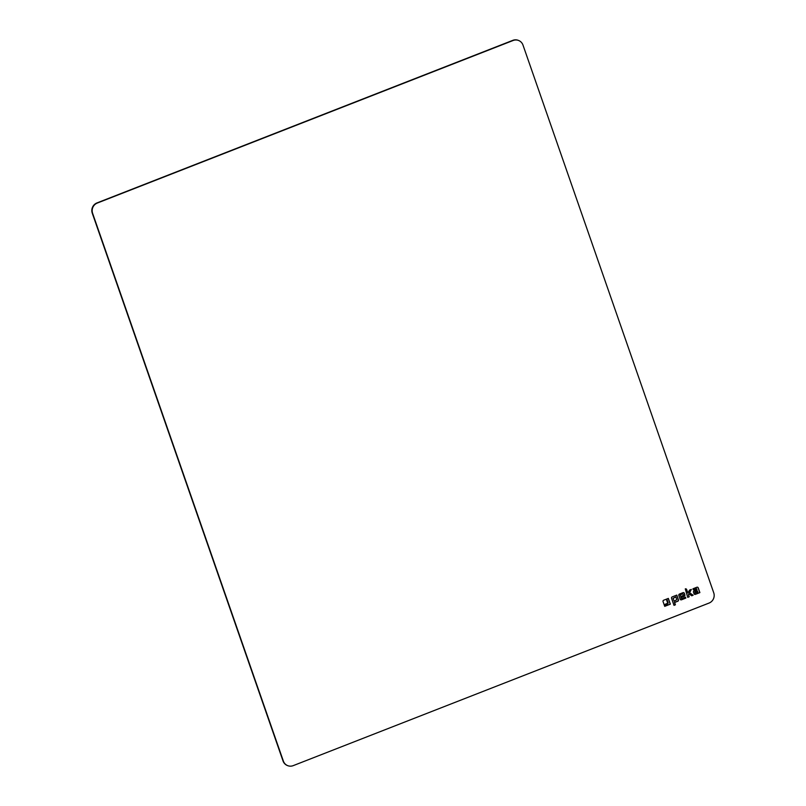 <?xml version="1.0" encoding="UTF-8"?>
<svg xmlns="http://www.w3.org/2000/svg" width="806" height="806" viewBox="0 0 806 806"><rect width="100%" height="100%" fill="white"/><g stroke="black" fill="none" stroke-linecap="round" stroke-linejoin="round"><path stroke-width="1.21" d="M666.804 599.009L668.335 598.405L670.34 604.157L666.23 605.759L665.806 604.55L667.449 603.906A1.028 0.987 110.3 0 0 668.053 602.596L666.804 599.009M670.34 604.157L666.199 605.669M668.234 598.445L670.209 604.107M663.66 600.228L666.421 599.16L667.67 602.747A0.594 0.574 -69.7 0 1 667.318 603.513L665.282 604.309L665.837 605.911L664.728 606.344L663.056 601.558A1.028 0.997 -69.7 0 1 663.66 600.228M665.837 605.911L664.698 606.253M665.282 604.309L665.706 605.86M666.32 599.201L667.529 602.697A0.594 0.574 -69.7 0 1 667.177 603.462L665.152 604.258M674.159 601.216L676.808 599.684L675.821 596.863L673.04 598.334L674.159 601.216L673.04 598.334M675.821 596.863L673.171 598.384M676.808 595.09L678.44 599.795A1.128 1.078 -69.7 0 1 677.786 601.246L674.602 602.485L675.408 604.792L673.997 605.346L671.559 598.334A1.128 1.078 -69.7 0 1 672.214 596.893L676.808 595.09M676.708 595.13L678.309 599.745A1.128 1.078 -69.7 0 1 677.645 601.195L674.461 602.435L675.267 604.742L673.967 605.256M680.707 596.511L683.065 595.584A0.524 0.504 110.3 0 0 683.377 594.899L683.145 594.254A0.524 0.504 110.3 0 0 682.501 593.951L680.617 594.687A0.524 0.504 110.3 0 0 680.304 595.362L680.707 596.511L680.173 595.322A0.524 0.504 110.3 0 1 680.486 594.637L682.36 593.901A0.524 0.504 110.3 0 1 682.783 593.931M683.659 592.652A1.128 1.078 -69.7 0 1 684.223 593.276L684.727 594.727A1.128 1.078 -69.7 0 1 684.062 596.168L680.899 597.407L681.171 598.183A0.524 0.504 110.3 0 0 681.533 598.505M684.858 594.778A1.128 1.078 -69.7 0 1 684.203 596.218L681.04 597.458L681.302 598.233A0.524 0.504 110.3 0 0 681.957 598.536L685.513 597.145L685.846 598.092L681.493 599.795A1.128 1.078 -69.7 0 1 680.113 599.15L678.833 595.493A1.128 1.078 -69.7 0 1 679.498 594.042L682.974 592.682A1.128 1.078 -69.7 0 1 684.365 593.327L684.727 594.727M685.846 598.092L681.362 599.745A1.128 1.078 -69.7 0 1 680.677 599.775M685.402 597.186L685.705 598.042M697.452 591.09L694.973 591.584L694.953 592.894L697.855 592.249L697.452 591.09M697.119 590.808L694.832 591.533L695.145 593.135M693.261 589.74L692.928 588.793L696.858 587.252A1.128 1.078 -69.7 0 1 698.248 587.896L699.88 592.601L695.397 594.354A1.128 1.078 -69.7 0 1 694.016 593.71L693.492 592.219A1.128 1.078 -69.7 0 1 694.147 590.768L696.958 589.67L696.686 588.894L693.261 589.74M696.354 588.602L693.231 589.649M699.88 592.601L695.266 594.304A1.128 1.078 -69.7 0 1 694.581 594.334M697.543 587.221A1.128 1.078 -69.7 0 1 698.117 587.846L699.749 592.551M687.73 597.357L685.281 588.894A1.128 1.078 -69.7 0 1 686.672 589.539L687.911 593.125L689.473 590.143L691.357 589.408L689.614 592.742L693.13 595.241L691.729 595.795L689.019 593.861L688.515 594.838L689.19 596.783L687.73 597.357M689.19 596.783L687.699 597.266M688.515 594.838L689.049 596.732M689.019 593.861L688.374 594.788M693.13 595.241L691.639 595.725M689.614 592.742L692.999 595.191M691.155 589.488L689.473 592.692M687.911 593.125L686.531 589.488A1.128 1.078 -69.7 0 0 685.966 588.864M713.733 592.813L522.983 45.065A7.979 7.687 110.3 0 0 513.13 40.491L97.294 203.052A7.979 7.687 110.3 0 0 92.609 213.318L283.349 761.055A7.979 7.687 110.3 0 0 293.213 765.64L709.038 603.069A7.979 7.687 110.3 0 0 713.733 592.813M287.682 765.64A7.979 7.687 -69.7 0 1 283.017 760.935L92.267 213.187A7.979 7.687 -69.7 0 1 96.962 202.931L512.787 40.36A7.979 7.687 -69.7 0 1 518.318 40.36"/></g></svg>
